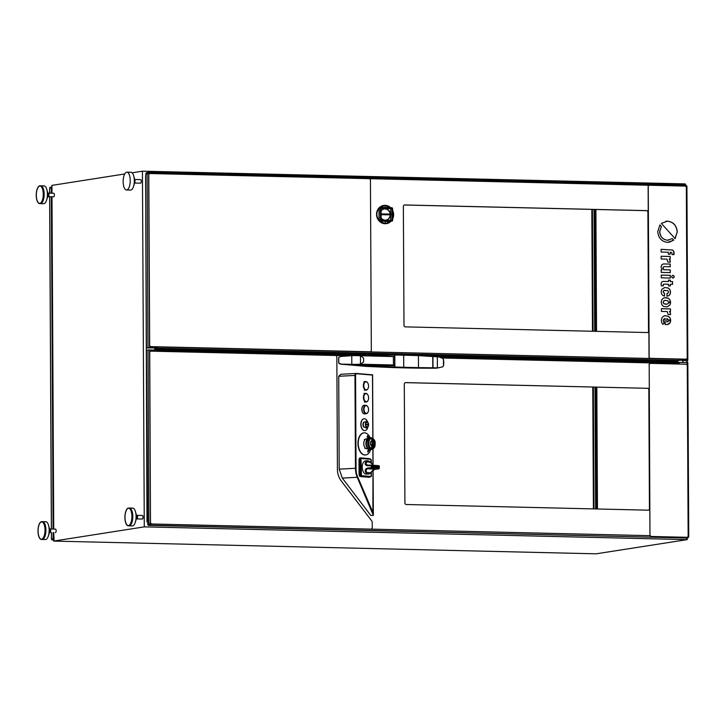 <?xml version="1.0" encoding="UTF-8"?>
<svg xmlns="http://www.w3.org/2000/svg" width="725" height="725" viewBox="0 0 725 725"><rect width="100%" height="100%" fill="white"/><g stroke="black" fill="none" stroke-linecap="round" stroke-linejoin="round"><path stroke-width="1.09" d="M595.796 508.95L595.162 387.077M594.872 331.316L594.228 209.443M595.624 508.95L594.98 387.077M594.69 331.316L594.056 209.443M595.905 209.489L595.089 209.743A4.296 1.713 91.3 0 1 595.044 209.462M682.769 362.464L682.941 360.307L682.95 362.473M684.708 360.252L682.941 360.307M157.008 347.873A1.187 0.471 91.3 0 1 156.799 348.154L679.107 360.397A1.187 0.471 -88.7 0 0 679.325 360.117A1.187 0.471 -88.7 0 0 679.497 359.165L157.189 346.922L156.953 347.882L146.477 347.964L145.58 176.392L145.915 173.746L147.102 173.565L148.018 347.719L149.577 347.674L148.661 173.511L147.102 173.565A1.187 1.087 81.1 0 1 148.181 172.405A1.187 0.471 91.3 0 1 148.217 172.405A1.187 0.471 91.3 0 1 148.661 173.511L149.912 173.547M147.003 172.586A1.187 1.087 81.1 0 0 145.915 173.746M679.325 360.117L679.497 359.165M687.101 358.322L687.11 360.271L687.826 360.334L685.642 360.28M685.651 360.597L679.316 360.135M146.477 347.964L148.018 347.719M648.757 331.098A1.486 1.359 -98.9 0 1 647.407 332.548L405.357 326.875A1.486 1.359 -98.9 0 1 403.988 325.362L403.363 206.407A1.486 1.359 -98.9 0 1 404.713 204.958L646.763 210.631A1.486 1.359 -98.9 0 1 648.132 212.144L648.522 331.135A1.486 1.359 -98.9 0 1 647.507 332.548M404.378 205.003A1.486 1.359 -98.9 0 1 404.478 205.003L646.528 210.676A1.486 1.359 -98.9 0 1 647.896 212.18L648.522 331.135M687.11 360.271L679.497 360.089M157.189 347.846L149.577 347.674M154.833 350.093L155.023 349.214L156.799 348.154M679.107 360.397L677.331 361.458L155.023 349.214M677.141 362.418L677.331 361.458M156.265 347.873L154.978 348.643A1.187 0.471 -88.7 0 0 154.597 349.867L154.597 350.084M686.385 538.004L148.852 525.408A1.187 1.087 -98.9 0 1 147.755 524.193L150.501 523.957L149.586 349.967L148.027 350.012L148.933 524.012A1.187 1.087 81.1 0 0 150.03 525.217L686.385 538.004A1.187 1.087 81.1 0 0 686.738 537.95M147.755 524.193L146.486 350.257L148.027 350.012M687.744 362.663L687.128 362.563L687.137 365.101M441.878 358.005L679.243 363.569A1.187 0.471 -88.7 0 0 678.999 362.582A1.187 0.471 -88.7 0 0 678.799 362.455A1.187 0.471 -88.7 0 0 678.763 362.455L438.734 356.827L678.799 362.455M679.243 363.569L678.999 362.582M679.234 362.382L687.128 362.563M149.586 349.967L157.47 350.148L157.479 351.317M405.302 382.637A1.486 1.359 -98.9 0 1 405.411 382.637L647.461 388.31A1.486 1.359 -98.9 0 1 648.83 389.823L649.446 508.778A1.486 1.359 -98.9 0 1 648.431 510.183M647.697 388.274A1.486 1.359 -98.9 0 1 649.065 389.778L649.682 508.733A1.486 1.359 -98.9 0 1 648.331 510.183L406.281 504.509A1.486 1.359 -98.9 0 1 404.913 502.996L404.296 384.042A1.486 1.359 -98.9 0 1 405.647 382.601L647.461 388.31M53.741 539.654A0.888 0.816 -98.9 0 1 53.161 538.793L53.124 532.612M53.106 529.051L51.366 196.756M51.348 193.194L51.321 187.847A0.888 0.816 -98.9 0 1 51.892 187.014L50.478 187.231A0.888 0.816 -98.9 0 0 50.342 187.24L49.672 188.147M53.532 532.621L53.732 539.155M51.892 187.503L51.756 193.203M51.774 196.765L53.514 529.06M124.908 517.487A8.899 3.543 -88.7 0 0 128.243 525.824A8.899 3.543 -88.7 0 0 131.995 517.016A8.899 3.543 -88.7 0 0 128.66 508.035A8.899 3.543 -88.7 0 0 124.908 517.487M128.243 525.824L132.322 525.915A8.899 3.543 -88.7 0 0 135.249 522.417A8.899 3.543 -88.7 0 0 135.493 511.768A8.899 3.543 -88.7 0 0 132.738 508.134L128.66 508.035M142.317 515.475A1.776 0.707 91.3 0 1 142.363 515.475L136.925 515.348A1.776 0.707 91.3 0 1 137.596 517.016A1.776 0.707 91.3 0 1 136.844 518.91L142.281 519.037A1.776 0.707 -88.7 0 0 143.033 517.269A1.776 0.707 -88.7 0 0 142.363 515.475A1.776 0.707 91.3 0 1 143.033 517.143A1.776 0.707 91.3 0 1 142.281 519.037L136.382 518.892M135.249 522.417L136.608 518.185A1.776 0.707 -88.7 0 0 136.663 516.055L135.493 511.768M36.25 195.261A8.899 3.543 -88.7 0 0 39.585 203.598A8.899 3.543 -88.7 0 0 43.337 194.789A8.899 3.543 -88.7 0 0 40.002 185.808A8.899 3.543 -88.7 0 0 36.25 195.261M39.585 203.598L43.672 203.689A8.899 3.543 -88.7 0 0 46.59 200.191A8.899 3.543 -88.7 0 0 46.835 189.542A8.899 3.543 -88.7 0 0 44.089 185.908L40.002 185.808M48.222 193.122A1.776 0.707 91.3 0 1 48.267 193.122A1.776 0.707 91.3 0 1 48.938 194.916A1.776 0.707 91.3 0 1 48.185 196.683L53.623 196.81A1.776 0.707 -88.7 0 0 54.375 195.043A1.776 0.707 -88.7 0 0 53.704 193.249A1.776 0.707 91.3 0 1 54.375 195.043A1.776 0.707 91.3 0 1 53.623 196.81L47.723 196.665M46.59 200.191L47.959 195.958A1.776 0.707 -88.7 0 0 48.004 193.829L46.835 189.542M53.795 541.058L144.293 526.867L687.228 539.618L596.131 553.818L54.103 541.113L53.75 532.621M53.732 529.06L51.992 196.765M51.973 193.212L51.928 185.382L124.709 173.964M147.492 521.909L146.994 521.9L145.616 176.293M132.14 172.804L142.435 171.182L685.007 183.905L685.007 184.984M142.435 171.182L144.293 526.867M134.623 183.044L140.523 183.18A1.776 0.707 -88.7 0 0 141.275 181.413A1.776 0.707 -88.7 0 0 140.605 179.619L134.705 179.483M53.659 193.249A1.776 0.707 91.3 0 1 53.704 193.249L47.805 193.113M55.417 529.105A1.776 0.707 91.3 0 1 55.472 529.105A1.776 0.707 91.3 0 1 56.133 530.899A1.776 0.707 91.3 0 1 55.381 532.658A1.776 0.707 -88.7 0 0 56.133 530.899A1.776 0.707 -88.7 0 0 55.472 529.105L49.563 528.969M685.315 184.993L685.007 183.905M49.98 528.978A1.776 0.707 91.3 0 1 50.025 528.978A1.776 0.707 91.3 0 1 50.696 530.772A1.776 0.707 91.3 0 1 49.943 532.531L49.481 532.522M126.485 189.968L130.563 190.068A8.899 3.543 -88.7 0 0 133.491 186.561L134.85 182.328A1.776 0.707 -88.7 0 0 134.904 180.199L133.735 175.912A8.899 3.543 -88.7 0 0 130.98 172.278L126.902 172.178A8.899 3.543 -88.7 0 0 123.15 181.631A8.899 3.543 -88.7 0 0 126.485 189.968A8.899 3.543 -88.7 0 0 130.237 181.159A8.899 3.543 -88.7 0 0 126.902 172.178M133.491 186.561A8.899 3.543 -88.7 0 0 133.735 175.912M136.508 518.511A2.329 0.924 -88.7 0 0 136.572 515.729L135.792 512.856A7.096 2.828 -88.7 0 1 135.593 521.338L136.508 518.511M131.914 516.39A8.673 3.453 91.3 0 1 128.252 525.598A8.673 3.453 91.3 0 1 124.999 516.853A8.673 3.453 91.3 0 1 128.66 508.261A8.673 3.453 91.3 0 1 131.914 516.39M129.548 508.062A8.899 3.543 91.3 0 1 132.811 516.798A8.899 3.543 91.3 0 1 129.313 525.824A8.899 3.543 91.3 0 1 129.132 525.842M47.85 196.285A2.329 0.924 -88.7 0 0 47.913 193.502L47.134 190.63A7.096 2.828 -88.7 0 1 46.935 199.112L47.85 196.285M42.992 197.626A8.673 3.453 91.3 0 1 39.594 203.372A8.673 3.453 91.3 0 1 36.341 194.626A8.673 3.453 91.3 0 1 40.002 186.035A8.673 3.453 91.3 0 1 42.992 197.626M40.89 185.836A8.899 3.543 91.3 0 1 44.152 194.808A8.899 3.543 91.3 0 1 40.473 203.616M49.608 532.141A2.329 0.924 -88.7 0 0 49.672 529.359L48.892 526.486A7.096 2.828 -88.7 0 1 48.693 534.968L49.608 532.141M44.959 531.652A8.673 3.453 91.3 0 1 41.352 539.228A8.673 3.453 91.3 0 1 38.099 530.473A8.673 3.453 91.3 0 1 41.76 521.882A8.673 3.453 91.3 0 1 44.959 531.652M42.648 521.683A8.899 3.543 91.3 0 1 45.911 530.664A8.899 3.543 91.3 0 1 42.231 539.472M38.008 531.117A8.899 3.543 -88.7 0 0 41.343 539.454A8.899 3.543 -88.7 0 0 45.095 530.637A8.899 3.543 -88.7 0 0 41.76 521.665A8.899 3.543 -88.7 0 0 38.008 531.117M41.343 539.454L45.43 539.545A8.899 3.543 -88.7 0 0 48.348 536.038A8.899 3.543 -88.7 0 0 48.593 525.398A8.899 3.543 -88.7 0 0 45.847 521.755L41.76 521.665M48.348 536.038L49.717 531.815A1.776 0.707 -88.7 0 0 49.762 529.685L48.593 525.398M675.011 238.67L677.168 232.027C676.57 225.547 673.298 221.932 667.353 221.179L665.813 221.27M677.286 232.009C676.688 225.529 673.416 221.913 667.471 221.161L661.327 223.4L675.129 238.652L677.168 232.027M673.86 254.656L673.643 251.339L672.546 250.053L661.109 249.346M674.141 253.27L673.761 251.321L672.664 250.034L661.109 249.318L661.127 252.064L668.332 252.237L668.341 254.185L670.181 254.221L670.172 252.282L670.933 252.3L671.803 252.699L672.039 254.575L673.978 254.638L674.023 253.288M670.063 254.221L670.172 252.282M667.843 262.042L670.29 262.142L670.045 260.048L669.112 259.097L670.199 259.042L670.19 256.46L661.146 256.251L661.164 258.997L667 259.133L667.843 262.042M670.172 262.16L669.927 260.067L669.112 259.097M670.081 259.052L670.19 256.46M670.072 256.478L661.146 256.269M661.843 264.707L661.037 267.09L662.161 269.791L661.218 269.845L661.227 272.419L670.272 272.627L670.263 269.881L663.901 269.736L663.076 267.96L663.393 266.972L664.381 266.637L670.244 266.773L670.226 264.036L663.429 263.954L661.843 264.707M661.218 269.854L662.161 269.791M670.154 272.627L670.263 269.881M670.145 269.899L663.901 269.736M663.783 269.754L662.958 267.978L663.275 266.99L664.381 266.637M670.127 266.773L670.226 264.036M670.108 264.054L663.366 263.963M670.471 302.062L669.873 299.887L668.223 298.247L664.725 297.685M668.341 298.22L665.795 297.612L663.429 298.111L661.798 299.679L661.218 302.198L661.825 304.727L663.466 306.376L667.027 306.92L670.018 304.917L670.589 302.751L668.541 302.706L667.861 303.82L665.831 304.237L663.964 303.73L663.248 302.243L663.937 300.784L665.804 300.358L667.843 300.875L668.541 301.999L670.589 302.044L669.991 299.869L668.223 298.247M666.973 306.929L669.9 304.935L670.589 302.751M670.471 302.778L668.541 302.733M666.755 304.201L663.846 303.748L663.13 302.262L663.819 300.803L665.686 300.377M666.701 304.21L665.885 304.255M665.804 300.358L664.916 300.422M668.124 314.487L670.562 314.587L670.326 312.493L669.383 311.551L670.48 311.487L670.462 308.904L661.418 308.696L661.436 311.442L667.281 311.578L668.124 314.487M670.444 314.605L670.208 312.511L669.383 311.551M670.362 311.496L670.462 308.904M670.344 308.932L661.418 308.714M662.904 324.32L664.227 323.096L663.23 320.722L663.719 319.172L665.052 318.438L665.206 324.637L668.622 324.211L670.163 322.761L670.688 320.749L668.64 320.704L668.242 321.583L666.882 321.991L666.864 318.493L668.631 319.997L670.679 320.042L670.081 317.913L668.414 316.272L664.87 315.701M667.308 324.61L670.045 322.779L670.688 320.749M670.562 320.767L668.631 320.722M666.882 321.991L668.242 321.583M666.764 322.009L666.864 318.493M670.562 320.06L669.963 317.931L668.296 316.29L664.807 315.71M665.559 315.674L663.466 316.2L661.889 317.867L661.318 320.477L661.798 322.824L662.958 324.365L664.345 323.078L663.348 320.704L663.837 319.154L665.178 318.42M669.121 242.295L673.724 240.156L672.293 238.57L667.571 240.22C662.84 239.622 660.239 236.749 659.759 231.592L661.354 226.481L659.922 224.904L657.765 231.547C658.363 238.027 661.635 241.642 667.58 242.395L673.724 240.156M673.607 240.174L672.22 238.634M668.776 240.147L667.453 240.238C662.722 239.64 660.122 236.767 659.641 231.61L661.354 226.481M661.236 226.499L659.859 224.986M667 296.126L668.894 295.655L670.127 294.232L670.543 292.103L669.936 289.592L668.296 288.015L664.662 287.508L661.744 289.411L661.164 291.903L661.608 293.978L662.795 295.483L664.526 296.072L664.508 293.498L663.194 291.894L663.864 290.517L667.816 290.616L668.513 292.003L668.088 293.154L666.982 293.553L667 296.126L667.716 296.081M664.408 296.072L664.508 293.498M664.39 293.516L663.076 291.912L663.747 290.535L664.68 290.254M667.97 293.172L666.864 293.58L667.97 293.172M668.088 293.154L666.982 293.553M666.882 296.144L668.776 295.673L670.009 294.25L670.426 292.121L669.818 289.61L668.178 288.033L664.607 287.517M663.04 281.436L668.359 281.517L663.094 281.427M663.701 281.4L663.819 281.382C662.016 281.345 661.118 282.288 661.127 284.218L661.372 285.84L663.266 285.886L663.393 284.345L664.127 284.137L668.495 284.245L668.504 285.895L670.344 285.94L670.335 284.282L672.573 284.336L672.564 281.59L670.317 281.536L670.317 280.149L668.477 280.104L668.486 281.49M663.148 285.904L663.275 284.363L664.127 284.137M670.226 285.94L670.335 284.282M672.456 284.336L672.564 281.59M672.447 281.608L670.317 281.536M670.199 281.554L670.317 280.149M670.199 280.167L668.477 280.122M672.863 278.146C674.522 277.249 674.522 276.316 672.845 275.337L672.691 275.346M672.963 275.319C671.296 276.216 671.305 277.158 672.981 278.128C674.64 277.231 674.64 276.298 672.963 275.319L672.755 275.328M661.263 277.838L670.299 278.056L670.29 275.301L661.245 275.083L661.263 277.838M670.181 278.047L670.29 275.301M670.172 275.319L661.245 275.11M686.031 359.165A1.486 1.359 -98.9 0 1 685.75 359.192L685.868 359.165A1.486 1.359 81.1 0 0 687.218 357.724L686.33 187.576A1.486 1.359 81.1 0 0 684.962 186.062L649.609 185.238A1.486 1.359 81.1 0 0 648.25 186.678L648.132 186.706A1.486 1.359 -98.9 0 1 649.328 185.265M685.75 359.192L650.388 358.358A1.486 1.359 -98.9 0 1 649.029 356.845L649.147 356.827A1.486 1.359 81.1 0 0 650.515 358.34L650.388 358.358M648.132 186.706L649.029 356.845M685.868 359.165L650.515 358.34M648.25 186.678L649.147 356.827M649.183 364.82L649.963 534.987L649.183 364.82A1.486 1.359 81.1 0 1 650.533 363.37L685.895 364.204A1.486 1.359 81.1 0 1 687.264 365.708L688.152 535.857A1.486 1.359 81.1 0 1 687.019 537.288L686.901 537.307A1.486 1.359 -98.9 0 1 686.684 537.325L686.802 537.307A1.486 1.359 81.1 0 0 687.019 537.288M649.065 364.838A1.486 1.359 -98.9 0 1 650.252 363.397M650.08 534.968A1.486 1.359 81.1 0 0 651.44 536.473L686.684 537.325M651.322 536.491A1.486 1.359 -98.9 0 1 649.963 534.987M651.44 536.473L686.802 537.307M368.01 388.528A4.296 2.556 -93.1 0 1 367.965 388.636A4.296 2.556 -93.1 0 1 366.161 390.132A4.296 2.556 -93.1 0 1 363.379 385.99A4.296 2.556 -93.1 0 1 365.681 381.54A4.296 2.556 -93.1 0 1 365.699 381.54A4.296 2.556 -93.1 0 1 367.647 382.827A4.296 2.556 -93.1 0 1 367.711 382.927M365.935 381.821A4.006 2.374 86.9 0 0 364.086 387.558A4.006 2.374 86.9 0 0 368.064 388.428A4.006 2.374 86.9 0 0 367.765 383.027A4.006 2.374 86.9 0 0 365.935 381.821M151.045 346.632L369.977 351.761A1.486 1.359 81.1 0 0 371.327 350.32L370.439 180.172A1.486 1.359 81.1 0 0 369.07 178.658L150.138 173.529A1.486 1.359 81.1 0 0 148.788 174.979L149.676 345.118A1.486 1.359 81.1 0 0 151.045 346.632L369.977 351.761M148.788 174.979L149.676 345.118M148.67 174.997A1.486 1.359 -98.9 0 1 149.858 173.556M150.927 346.65A1.486 1.359 -98.9 0 1 149.558 345.136M371.073 529.096A1.486 1.359 -98.9 0 1 370.792 529.123L151.86 523.994A1.486 1.359 -98.9 0 1 150.492 522.48L149.604 352.631A1.486 1.359 -98.9 0 1 150.791 351.19M370.792 529.123L151.86 523.994M150.492 522.48L149.722 352.613A1.486 1.359 81.1 0 1 151.072 351.163L335.467 355.486A1.486 1.359 81.1 0 1 336.835 356.999L337.424 469.492A17.79 16.276 81.1 0 0 341.294 480.992L371.59 520.713A2.963 2.71 -98.9 0 1 372.233 522.625L372.26 527.655A1.486 1.359 81.1 0 1 371.127 529.087L371.01 529.105M150.61 522.462A1.486 1.359 81.1 0 0 151.978 523.976M366.741 421.877L365.998 421.452L366.787 420.98L366.841 421.877A2.673 1.586 -93.1 0 1 366.977 421.877A2.673 1.586 -93.1 0 1 368.581 424.56A2.673 1.586 -93.1 0 1 367.14 427.206A2.673 1.586 -93.1 0 1 365.418 424.623A2.673 1.586 -93.1 0 1 366.85 421.877L364.702 421.986A2.673 1.586 -93.1 0 1 364.838 421.995M364.639 421.995A2.701 1.604 86.9 0 0 364.394 421.977A2.701 1.604 86.9 0 0 362.935 424.533A2.701 1.604 86.9 0 0 364.557 427.36A2.701 1.604 86.9 0 0 364.684 427.369A2.701 1.604 86.9 0 0 364.929 427.324M367.647 422.177A5.927 3.516 86.9 0 0 364.222 418.751A5.927 3.516 86.9 0 0 361.014 424.379A5.927 3.516 86.9 0 0 364.566 430.587A5.927 3.516 86.9 0 0 364.856 430.596A5.927 3.516 86.9 0 0 367.901 426.817M366.062 428.212L366.868 427.678L366.388 427.243L366.841 427.804L366.071 428.212L366.143 427.261M364.14 418.751A5.927 3.516 86.9 0 0 364.05 418.76A5.927 3.516 86.9 0 0 360.851 424.623A5.927 3.516 86.9 0 0 364.403 430.596A5.927 3.516 86.9 0 0 364.693 430.605A5.927 3.516 86.9 0 0 364.775 430.596M366.007 421.352L366.732 421.415M366.823 421.026L366.823 421.877M366.333 427.388L366.333 427.877M363.923 426.717A2.22 1.323 -93.1 0 1 363.053 424.75A2.22 1.323 -93.1 0 1 363.705 422.702M365.935 424.179L365.935 424.714L367.53 424.85L367.521 424.315L365.935 424.179M366.986 422.322A2.22 1.323 -93.1 0 1 368.318 424.56A2.22 1.323 -93.1 0 1 367.113 426.762A2.22 1.323 -93.1 0 1 365.681 424.605A2.22 1.323 -93.1 0 1 366.877 422.322A2.22 1.323 -93.1 0 1 366.986 422.322M367.095 426.762L367.113 426.762A2.22 1.323 -93.1 0 1 367.095 426.762A2.22 1.323 -93.1 0 1 366.089 426.101M365.926 423.083A2.22 1.323 -93.1 0 1 366.85 422.322A2.22 1.323 -93.1 0 1 366.859 422.322L366.877 422.322M366.859 422.285A2.257 1.341 -93.1 0 1 366.959 422.294A2.257 1.341 -93.1 0 1 367.883 422.974M368.046 426.001A2.257 1.341 -93.1 0 1 367.104 426.789A2.257 1.341 -93.1 0 1 365.663 424.614A2.257 1.341 -93.1 0 1 366.877 422.285A2.257 1.341 -93.1 0 1 366.986 422.285A2.257 1.341 -93.1 0 1 368.336 424.56A2.257 1.341 -93.1 0 1 367.113 426.789M367.14 427.206L364.992 427.315A2.673 1.586 -93.1 0 1 363.27 424.741A2.673 1.586 -93.1 0 1 364.702 421.986M367.285 424.832L367.285 424.333L365.935 424.216M372.931 438.326L372.605 374.825L356.192 373.447A2.075 1.233 86.9 0 0 356.093 373.447A2.075 1.233 86.9 0 0 354.969 375.414L355.458 468.268A15.125 8.972 86.9 0 0 357.226 477.286L373.339 515.384L373.103 470.162M373.076 465.051L372.994 448.983M360.425 457.91L360.334 457.91A2.257 1.341 86.9 0 0 360.225 457.91A2.257 1.341 86.9 0 0 359.002 460.049L359.074 474.195A2.257 1.341 86.9 0 0 360.434 476.552L368.862 477.258A2.257 1.341 86.9 0 0 368.971 477.258A2.257 1.341 86.9 0 0 369.079 477.249M378.432 467.87L378.894 467.136L378.323 466.583L379.021 467.398L378.396 467.879L378.423 466.556M377.689 465.613A0.589 0.48 94.8 0 1 378.151 466.175L378.151 466.692L372.732 466.238L372.759 467.244L377.734 467.716M378.087 466.628L372.206 465.677L367.43 465.731C364.92 465.078 364.521 463.592 366.243 461.263A6.67 3.96 -93.1 0 1 367.647 460.737L365.808 460.837A6.67 3.96 -93.1 0 0 362.219 467.716A6.67 3.96 -93.1 0 0 366.533 474.168L370.013 473.452A0.743 0.553 -126.3 0 1 369.768 473.534A6.67 3.96 -93.1 0 1 368.363 474.068A6.67 3.96 -93.1 0 1 366.306 473.244A0.743 0.517 -48.2 0 0 367.086 472.564C365.5 470.888 365.772 469.601 367.901 468.703L377.634 468.821A0.589 0.48 -85.2 0 0 378.097 468.205L372.759 467.299L372.732 466.175L377.653 466.646M378.078 466.175A0.589 0.48 -85.2 0 0 377.616 465.604L371.816 465.115M377.616 468.821L374.843 469.283L370.167 472.827L367.086 472.564L370.167 472.827A0.743 0.553 -126.3 0 1 370.013 473.452L371.164 472.328C372.442 470.452 373.683 469.438 374.888 469.283L367.901 468.703L367.439 468.06L372.133 467.58L372.124 465.794M378.16 467.698L378.16 468.205A0.589 0.48 94.8 0 1 377.707 468.821M379.157 468.314L378.74 468.912L379.157 468.314M369.705 461.562A0.743 0.517 131.8 0 1 370.112 462.178L373.266 465.242M367.43 465.731L367.883 465.151C365.744 464.453 365.463 463.375 367.031 461.916L370.112 462.178L367.031 461.916A0.743 0.553 53.7 0 0 366.243 461.263M372.133 467.58L372.224 467.707A0.589 0.48 -85.2 0 1 371.762 468.323L371.309 467.661A6.67 3.96 -93.1 0 1 371.3 465.704L371.744 465.115L367.883 465.151M371.3 465.704L371.744 465.115L367.856 465.151M366.306 473.244C364.53 470.724 364.911 468.993 367.439 468.06M367.974 460.747A6.67 3.96 -93.1 0 0 367.647 460.737L370.013 461.653L373.339 465.242M369.804 476.842A0.888 0.526 -93.1 0 1 369.714 476.851L360.189 476.044A0.888 0.526 -93.1 0 1 359.654 475.12L359.573 459.133A0.888 0.526 -93.1 0 1 360.098 458.291L361.041 458.245M369.995 476.832A2.257 1.341 -93.1 0 1 369.279 477.249A2.257 1.341 -93.1 0 1 369.17 477.24L360.742 476.533A2.257 1.341 -93.1 0 1 359.392 474.177L359.31 460.031A2.257 1.341 -93.1 0 1 360.533 457.892A2.257 1.341 -93.1 0 1 360.642 457.892L369.079 458.599A2.257 1.341 -93.1 0 1 369.75 458.961M373.339 515.384L370.847 515.511L342.309 478.092L339.2 469.147L338.72 376.293L340.904 374.272L355.993 373.457M356.093 373.447L340.904 374.272M372.822 438.244L372.496 375.668L372.133 375.052L356.609 373.747A1.776 1.051 86.9 0 0 356.528 373.747A1.776 1.051 86.9 0 0 355.567 375.432L356.057 469.247A11.863 7.042 86.9 0 0 357.434 476.316L372.886 512.348L372.985 470.262M372.958 464.961L372.877 449.065M356.437 373.756L356.374 373.756A1.776 1.051 86.9 0 0 356.283 373.756A1.776 1.051 86.9 0 0 355.322 375.45L355.812 469.256A11.863 7.042 86.9 0 0 357.198 476.325L372.759 512.321M365.291 454.983A11.092 6.579 -93.1 0 1 365.155 454.992A11.092 6.579 -93.1 0 1 357.96 443.365A11.092 6.579 -93.1 0 1 363.968 432.843A11.092 6.579 -93.1 0 1 364.095 432.843M370.692 449.527A11.092 6.579 -93.1 0 1 365.418 454.983A11.092 6.579 -93.1 0 1 358.222 443.356A11.092 6.579 -93.1 0 1 364.222 432.834A11.092 6.579 -93.1 0 1 370.058 437.683M367.928 451.285L367.883 452.146L367.928 451.285M369.324 449.953L368.708 449.255M367.493 437.266L367.086 436.894L367.43 435.761L367.838 436.133L367.521 437.193L367.294 436.405M368.209 438.118L368.083 436.967L367.729 437.637L368.173 436.604L368.291 438.081L368.653 437.22M367.974 437.945L368.49 437.474M368.191 450.171L368.581 451.322L368.191 450.171M367.883 452.146L367.747 450.733M369.215 450.37L369.442 449.672M367.484 436.586L367.457 435.879M368.083 436.967L367.765 437.683M368.182 436.622L368.055 437.764M368.771 450.796L368.363 450.125M367.856 452.074L367.965 451.349M368.137 450.37L368.644 451.177L368.3 450.198M368.554 451.249L368.146 450.37M368.064 412.099A4.151 2.465 -93.1 0 1 368.019 412.208A4.151 2.465 -93.1 0 1 366.415 413.64L364.874 413.866A4.296 2.556 -93.1 0 1 364.729 413.884A4.296 2.556 -93.1 0 1 361.956 409.725A4.296 2.556 -93.1 0 1 364.267 405.293A4.296 2.556 -93.1 0 1 364.412 405.293L365.971 405.357A4.151 2.465 -93.1 0 1 367.711 406.607A4.151 2.465 -93.1 0 1 367.774 406.707M366.415 413.64A4.151 2.465 -93.1 0 1 363.587 409.643A4.151 2.465 -93.1 0 1 365.971 405.357M368.581 409.688A3.852 2.284 -93.1 0 1 368.11 411.999A3.852 2.284 -93.1 0 1 364.847 412.344A3.852 2.284 -93.1 0 1 364.548 406.816A3.852 2.284 -93.1 0 1 367.829 406.798A3.852 2.284 -93.1 0 1 368.581 409.688M364.675 413.884A4.296 2.556 -93.1 0 1 364.612 413.893A4.296 2.556 -93.1 0 1 361.838 409.734A4.296 2.556 -93.1 0 1 364.149 405.302A4.296 2.556 -93.1 0 1 364.213 405.302M375.024 444.235A5.202 3.081 -93.1 0 1 371.698 448.666A5.202 3.081 -93.1 0 1 368.862 442.812A5.202 3.081 -93.1 0 1 372.179 438.38A5.202 3.081 -93.1 0 1 375.024 444.235M372.034 448.222L371.227 447.425L372.106 447.542A4.033 2.393 86.9 0 0 372.306 447.542A4.033 2.393 86.9 0 0 374.354 445.077L374.535 445.241A4.45 2.637 -93.1 0 1 372.278 447.959A4.45 2.637 -93.1 0 1 372.061 447.959L372.034 448.222M373.62 445.286A2.909 1.722 -93.1 0 1 371.608 446.174A2.909 1.722 -93.1 0 1 370.475 443.6A2.909 1.722 -93.1 0 1 371.318 440.927A2.909 1.722 -93.1 0 1 373.457 441.661A2.909 1.722 -93.1 0 1 373.62 445.286M374.046 441.797L374.154 441.679A4.033 2.393 86.9 0 0 371.871 439.486A4.033 2.393 86.9 0 0 371.653 439.513L371.553 439.105A4.45 2.637 -93.1 0 1 371.798 439.078A4.45 2.637 -93.1 0 1 374.317 441.489L374.544 442.984L374.046 441.797M374.317 441.489L374.173 441.498A4.45 2.637 86.9 0 0 371.726 439.078M372.704 440.972A2.818 1.667 86.9 0 0 372.641 440.936A2.818 1.667 86.9 0 0 372.197 440.728A2.818 1.667 86.9 0 0 371.272 440.963M371.553 446.138A2.818 1.667 86.9 0 0 372.922 446.02A2.818 1.667 86.9 0 0 372.976 445.975M372.206 447.959A4.45 2.637 86.9 0 0 374.39 445.25L374.535 445.241M374.399 442.993L374.281 441.38M372.333 440.818L373.031 445.929L372.079 446.201C370.085 443.927 370.167 442.132 372.333 440.818L372.079 446.201M367.403 438.725L366.469 438.788A5.021 2.982 86.9 0 0 364.331 440.682A5.021 2.982 86.9 0 0 364.684 447.162A5.021 2.982 86.9 0 0 367.013 448.82L367.947 448.784M364.63 447.062A4.713 2.8 -93.1 0 1 364.575 446.972A4.713 2.8 -93.1 0 1 364.231 440.927A4.713 2.8 -93.1 0 1 364.249 440.891A4.713 2.8 -93.1 0 1 364.285 440.791M368.073 400.363A4.296 2.556 -93.1 0 1 368.028 400.472A4.296 2.556 -93.1 0 1 366.225 401.967A4.296 2.556 -93.1 0 1 366.016 401.958A4.296 2.556 -93.1 0 1 363.433 397.635A4.296 2.556 -93.1 0 1 365.763 393.376A4.296 2.556 -93.1 0 1 367.711 394.663A4.296 2.556 -93.1 0 1 367.774 394.763M366.252 401.65A4.006 2.374 86.9 0 0 368.119 400.263A4.006 2.374 86.9 0 0 367.829 394.862A4.006 2.374 86.9 0 0 364.004 396.013A4.006 2.374 86.9 0 0 366.252 401.65M340.442 364.113L354.308 364.394L369.297 365.953L394.799 367.04L394.672 365.627L393.439 364.974L393.394 356.573L353.592 355.558L341.076 356.428L338.747 357.362L338.774 363.207L340.442 364.113L366.379 366.415L391.708 367.521A3912.263 3579.561 -98.9 0 0 392.225 367.539A1529.587 1399.513 -98.9 0 0 433.16 368.228A27.976 25.602 -98.9 0 0 437.51 368.001L442.64 366.868L443.537 365.799L443.473 359.401L442.594 358.34L439.114 356.936L418.425 355.612L418.452 361.394M394.681 367.004A3912.263 3579.561 81.1 0 0 394.862 367.013L394.799 355.023A4006.087 3665.41 81.1 0 0 394.618 355.023L394.672 365.627M394.862 367.013L403.743 367.276L403.68 355.187A306.793 20.218 179.7 0 0 398.388 355.069L394.799 355.023M403.68 355.187A231.03 15.225 179.7 0 0 415.652 355.522L418.425 355.612M403.743 367.276L418.479 367.629L418.452 361.92M418.479 367.629L432.997 367.792L432.934 356.211M432.997 367.792L437.392 367.883L437.329 356.528M437.392 367.883L439.169 367.738M443.8 363.171L443.537 365.799M443.8 362.31L443.51 359.564M338.747 357.362L341.076 356.428M394.735 355.042L353.592 355.558M369.297 365.953L366.379 366.415M341.122 364.004L338.774 363.207M338.856 363.198L338.548 361.05M338.829 357.353L338.539 359.509M351.815 364.312L351.77 355.676M357.86 355.531L394.744 356.464M354.308 364.394L360.506 364.213L360.461 355.794M394.627 356.473L393.394 356.573M360.506 364.213L363.606 361.92L363.587 358.195L360.887 355.812M360.932 364.213L393.439 364.974M394.79 365.69L358.657 365.119M435.698 367.829L433.16 368.228M383.661 205.456A9.189 8.41 81.1 0 0 383.561 205.474A9.189 8.41 81.1 0 0 376.583 215.108A9.189 8.41 81.1 0 0 385.029 223.726L385.283 221.397L386.525 221.198L386.552 220.237L391.989 220.364L391.962 214.736L381.087 214.718M390.376 214.935A5.637 5.157 -98.9 0 1 386.09 220.083A5.637 5.157 -98.9 0 1 385.247 220.146L385.247 220.146A5.637 5.157 -98.9 0 1 381.096 217.79M390.585 221.406L385.256 221.469L385.238 223.699A9.189 8.41 -98.9 0 0 386.615 223.608L390.965 221.37A9.189 8.41 -98.9 0 1 386.615 223.608L386.407 223.635A9.189 8.41 81.1 0 1 385.029 223.726L385.238 223.699A9.189 8.41 -98.9 0 1 379.483 221.107L385.265 223.617L390.956 221.315L379.918 221.152L379.157 220.173A0.888 0.816 81.1 0 0 379.954 221.08L381.223 220.808L380.498 219.974L380.435 208.374L381.16 207.577L386.452 207.441L391.817 207.83L392.542 208.655L392.597 220.255L391.881 221.052L386.525 221.198L390.612 221.324A0.888 0.816 81.1 0 0 390.82 221.297M381.051 208.501L386.488 208.401L381.051 208.274L381.078 213.893L386.516 214.02L386.516 214.609L381.078 214.482L381.114 220.11L386.552 220.237L386.561 221.125L381.223 220.808M386.488 208.401L386.479 207.513L386.488 208.401L385.192 208.9L391.926 208.528L386.488 208.401M384.232 208.972A5.637 5.157 -98.9 0 1 384.948 208.936L385.183 208.9A5.637 5.157 -98.9 0 1 390.358 214.111M379.483 221.107L379.084 220.663A9.189 8.41 -98.9 0 1 379.012 208.093L380.317 207.631M379.012 208.093L385.138 205.347L385.183 207.459L385.174 205.42L390.884 207.993M391.962 214.736L385.22 214.817L386.516 214.609L386.525 214.02L391.953 214.147L391.926 208.528M381.06 211.057A5.637 5.157 -98.9 0 1 384.35 208.954A5.637 5.157 -98.9 0 1 385.183 208.9L384.957 208.936A5.637 5.157 -98.9 0 1 390.123 214.102M379.084 220.663L379.157 220.608C376.175 216.385 376.148 212.226 379.093 208.138L380.435 208.374M379.411 207.676A9.189 8.41 -98.9 0 1 383.761 205.438A9.189 8.41 -98.9 0 1 385.138 205.347L385.147 205.347A9.189 8.41 -98.9 0 1 390.639 207.694M379.918 221.152L386.525 221.198L381.196 220.88A0.888 0.816 81.1 0 1 380.398 219.974L379.157 220.173L379.103 208.573A0.888 0.816 81.1 0 1 379.773 207.712L381.015 207.522A0.888 0.816 81.1 0 0 380.344 208.374L380.498 219.974M390.15 214.935A5.637 5.157 -98.9 0 1 385.972 220.101M390.684 220.328L390.657 214.944M390.657 214.12L390.63 208.727M595.316 209.752L595.959 331.343M596.249 387.105L596.883 508.977M686.747 360.524L686.756 362.554M687.209 360.452L687.218 362.572M595.905 209.761L596.539 331.352M596.829 387.123L597.472 508.995M686.82 186.216L686.203 186.117A1.187 0.471 -88.7 0 0 685.759 185.002A1.187 0.471 -88.7 0 0 685.723 185.002L148.253 172.405M369.306 178.685L649.265 185.265M685.188 186.089L686.203 186.117L686.203 186.968M677.141 362.074L436.631 356.437M374.807 354.987L154.833 349.831M688.034 536.455L688.034 536.563A1.187 0.471 -88.7 0 1 687.572 537.814A1.187 1.087 81.1 0 0 688.65 536.663L687.744 537.805L686.566 537.995M148.852 525.408L150.03 525.217A1.187 0.471 91.3 0 0 150.501 523.957L650.117 535.675M687.989 536.563L688.75 536.627L687.835 362.636M366.116 355.123L157.47 350.238L366.161 355.123M335.693 355.513L349.468 355.839M51.502 539.092L51.475 532.567M51.448 529.005L49.708 196.72M49.69 193.158L49.662 188.101L49.617 193.149M51.393 532.567L51.43 539.074L52.3 539.962L53.741 539.989L52.263 539.953M51.321 187.847L49.662 188.101A0.888 0.816 -98.9 0 1 50.342 187.24L51.892 187.005M53.741 539.735L52.327 539.953A0.888 0.816 -98.9 0 1 51.502 539.047L53.161 538.793M593.983 508.914L593.349 387.041M593.059 331.271L592.416 209.407M593.403 508.896L592.76 387.023M592.47 331.262L591.836 209.389M687.173 539.599L687.164 537.896M686.856 537.95L686.865 539.581M377.761 465.613L378.731 465.695A0.589 0.48 94.8 0 1 379.193 466.266L378.151 466.175M379.275 466.356L377.725 465.613M372.206 465.677A0.589 0.48 -85.2 0 0 371.78 465.115L371.78 465.115A0.589 0.48 -85.2 0 0 371.744 465.115L377.653 465.604M378.16 468.205L379.202 468.296A0.589 0.48 94.8 0 1 378.74 468.912M372.224 467.707L378.097 468.205M379.284 468.178L379.392 466.365L378.794 468.912L374.888 469.283M371.309 472.156L370.983 476.479L361.449 475.682L361.014 459.079L361.367 458.517L370.892 459.324L371.263 463.058M371.209 476.361A0.888 0.526 -93.1 0 1 370.738 476.787L370.983 476.479M369.714 476.851L361.449 475.682M361.177 458.245L370.892 459.324M361.014 459.079L360.597 459.079A0.888 0.526 -93.1 0 1 361.123 458.236L361.367 458.517M360.189 476.044L361.213 475.99A0.888 0.526 -93.1 0 1 360.678 475.056L361.095 475.065M359.654 475.12L360.678 475.056L360.597 459.079L359.573 459.133M354.969 375.414L338.72 376.293M357.226 477.286L342.309 478.092M339.2 469.147L355.458 468.268M365.971 442.259L366.143 445.422M369.188 449.4A5.773 3.426 -93.1 0 1 368.98 449.346A5.773 3.426 -93.1 0 1 367.403 448.213A5.773 3.426 -93.1 0 1 365.926 442.875A5.773 3.426 -93.1 0 1 368.363 438.054A5.773 3.426 -93.1 0 1 368.572 437.982M369.804 449.545A5.918 3.507 -93.1 0 1 369.406 449.464A5.918 3.507 -93.1 0 1 367.792 448.304A5.918 3.507 -93.1 0 1 366.279 442.83A5.918 3.507 -93.1 0 1 368.78 437.882A5.918 3.507 -93.1 0 1 369.17 437.764M369.56 437.71L368.363 438.054L365.889 442.884C365.907 446.292 366.941 448.449 368.98 449.346L370.194 449.554A5.927 3.516 -93.1 0 1 366.361 442.83A5.927 3.516 -93.1 0 1 369.56 437.71L370.919 437.637A5.927 3.516 -93.1 0 0 367.72 442.757A5.927 3.516 -93.1 0 0 371.553 449.482C374.028 448.657 375.215 446.926 375.115 444.289C375.532 440.9 374.136 438.688 370.919 437.637M432.789 367.792L432.725 356.202M443.51 365.953L443.473 359.401M395.451 367.04L392.225 367.539M363.27 355.703L363.261 355.25M363.587 358.195L363.606 361.92M379.066 220.173L379.003 208.573M391.881 221.052L391.853 221.134A0.888 0.816 81.1 0 0 392.642 220.264L392.587 208.664A0.888 0.816 81.1 0 0 391.79 207.758L381.16 207.577M380.915 207.54L379.882 207.703A0.888 0.816 81.1 0 0 379.773 207.712M381.123 207.513A0.888 0.816 81.1 0 0 381.015 207.522L391.817 207.83M392.597 210.449L392.642 218.941M391.79 207.758L392.542 208.655M390.721 221.315L392.597 220.255M392.597 210.359A9.189 8.41 -98.9 0 1 392.642 219.041L392.597 210.341M687.282 360.443L687.291 362.572M146.822 172.604L685.759 185.002L686.919 186.18L687.826 360.334M49.635 196.711L51.375 529.005M142.363 515.475L136.463 515.339M687.228 539.618L687.218 537.887M53.741 541.077L53.713 536.047M685.361 183.942L685.37 184.993M51.883 185.392L51.91 190.421M50.025 528.978L55.472 529.105M48.267 193.122L53.704 193.249M365.699 381.54L363.905 381.64M366.161 390.132L364.376 390.222M371.363 472.084L371.39 475.935L369.759 476.851M371.318 463.13L371.3 459.949L370.674 459.034L360.053 458.291M370.194 449.554L371.553 449.482M365.164 439.432L364.322 439.477M365.636 448.322L364.802 448.367M365.763 393.376L363.968 393.476M366.225 401.967L364.43 402.058M390.911 207.948L385.147 205.347L383.561 205.474M392.587 208.664L392.642 220.264"/></g></svg>
